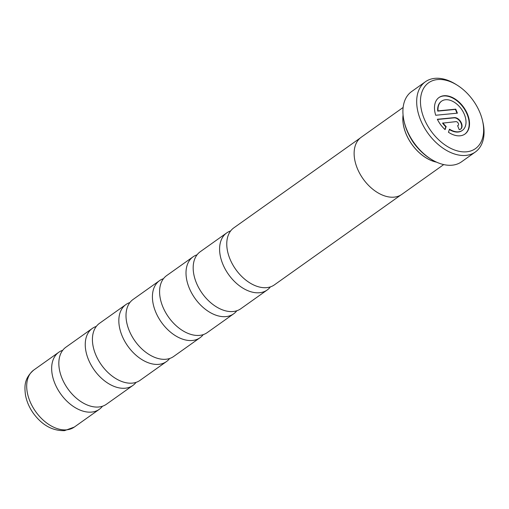 <?xml version="1.0" encoding="UTF-8"?>
<svg xmlns="http://www.w3.org/2000/svg" width="509" height="509" viewBox="0 0 509 509"><rect width="100%" height="100%" fill="white"/><g stroke="black" fill="none" stroke-linecap="round" stroke-linejoin="round"><path stroke-width="0.76" d="M270.406 286.879A34.987 22.536 -125.4 0 1 267.212 289.977A34.987 22.536 -125.4 0 1 259.577 292.732A34.987 22.536 -125.4 0 1 225.29 269.28A34.987 22.536 -125.4 0 1 226.677 232.937A34.987 22.536 -125.4 0 1 230.653 230.94M236.819 310.751A34.987 22.536 -125.4 0 1 233.625 313.843A34.987 22.536 -125.4 0 1 225.996 316.604A34.987 22.536 -125.4 0 1 191.702 293.152A34.987 22.536 -125.4 0 1 193.089 256.81A34.987 22.536 -125.4 0 1 197.066 254.805M203.237 334.617A34.987 22.536 -125.4 0 1 200.037 337.715A34.987 22.536 -125.4 0 1 192.408 340.476A34.987 22.536 -125.4 0 1 158.114 317.024A34.987 22.536 -125.4 0 1 159.502 280.675A34.987 22.536 -125.4 0 1 163.478 278.678M169.65 358.489A34.987 22.536 -125.4 0 1 166.449 361.587A34.987 22.536 -125.4 0 1 158.821 364.342A34.987 22.536 -125.4 0 1 124.527 340.89A34.987 22.536 -125.4 0 1 125.914 304.547A34.987 22.536 -125.4 0 1 129.89 302.55M136.062 382.361A34.987 22.536 -125.4 0 1 132.868 385.459A34.987 22.536 -125.4 0 1 125.233 388.214A34.987 22.536 -125.4 0 1 90.946 364.762A34.987 22.536 -125.4 0 1 92.326 328.42A34.987 22.536 -125.4 0 1 96.303 326.422M102.474 406.233A34.987 22.536 -125.4 0 1 99.28 409.325A34.987 22.536 -125.4 0 1 91.645 412.086A34.987 22.536 -125.4 0 1 57.358 388.634A34.987 22.536 -125.4 0 1 58.739 352.292A34.987 22.536 -125.4 0 1 62.715 350.287M410.432 137.684A33.371 21.493 54.6 0 0 417.584 147.756M403.09 115.231A34.987 22.536 54.6 0 0 436.385 162.072M431.015 159.152L429.946 158.484A40.943 26.373 -125.4 0 1 404.362 122.484L404.082 121.263A43.093 27.76 54.6 0 0 431.015 159.152A43.093 27.76 54.6 0 0 452.164 165.19A43.093 27.76 54.6 0 0 461.568 161.792L475.336 152.006A43.093 27.76 -125.4 0 1 465.932 155.404A43.093 27.76 -125.4 0 1 423.698 126.518A43.093 27.76 -125.4 0 1 425.403 81.752A43.093 27.76 -125.4 0 1 434.807 78.354A43.093 27.76 -125.4 0 1 455.956 84.392L457.286 85.226A40.402 26.023 54.6 0 0 437.46 79.569A40.402 26.023 54.6 0 0 424.035 118.4A40.402 26.023 54.6 0 0 466.638 151.803A40.402 26.023 54.6 0 0 482.538 120.754A40.402 26.023 54.6 0 0 457.286 85.226M425.403 81.752L411.635 91.537A43.093 27.76 54.6 0 0 404.082 121.263M460.091 135.801A22.409 14.437 54.6 0 0 464.978 134.039A22.409 14.437 54.6 0 0 465.869 110.758A22.409 14.437 54.6 0 0 443.905 95.737A22.409 14.437 54.6 0 0 439.019 97.505A22.409 14.437 54.6 0 0 435.729 115.263L457.406 113.163L455.784 109.161L438.045 110.879A17.93 11.548 -125.4 0 1 441.615 101.157A17.93 11.548 -125.4 0 1 445.521 99.745A17.93 11.548 -125.4 0 1 463.095 111.764A17.93 11.548 -125.4 0 1 462.382 130.38A17.93 11.548 -125.4 0 1 458.475 131.799A17.93 11.548 -125.4 0 1 449.492 129.171L448.429 132.232A22.409 14.437 54.6 0 0 460.091 135.801M464.812 134.153A22.409 14.437 54.6 0 0 465.455 110.86A22.409 14.437 54.6 0 0 443.568 95.978A22.409 14.437 54.6 0 0 438.853 97.626M456.987 113.208L455.453 109.397L437.708 111.115A17.93 11.548 -125.4 0 1 441.278 101.399A17.93 11.548 -125.4 0 1 441.449 101.278M437.708 111.115L438.045 110.879M462.217 130.501A17.93 11.548 -125.4 0 1 462.051 130.622A17.93 11.548 -125.4 0 1 458.138 132.035A17.93 11.548 -125.4 0 1 449.364 129.54M403.128 107.463L361.218 137.252A35.038 22.574 54.6 0 0 359.831 173.652A35.038 22.574 54.6 0 0 394.176 197.136A35.038 22.574 54.6 0 0 401.817 194.374L443.727 164.585M403.071 115.034A35.038 22.574 54.6 0 0 436.563 162.155M400.768 195.055L274.383 284.875A34.987 22.536 -125.4 0 1 266.754 287.636A34.987 22.536 -125.4 0 1 232.46 264.184A34.987 22.536 -125.4 0 1 233.847 227.841L360.232 138.022M267.212 289.977L240.795 308.747A34.987 22.536 -125.4 0 1 233.167 311.508A34.987 22.536 -125.4 0 1 198.873 288.056A34.987 22.536 -125.4 0 1 200.26 251.713L226.677 232.937M233.625 313.843L207.214 332.619A34.987 22.536 -125.4 0 1 199.579 335.374A34.987 22.536 -125.4 0 1 165.291 311.928A34.987 22.536 -125.4 0 1 166.672 275.579L193.089 256.81M200.037 337.715L173.626 356.491A34.987 22.536 -125.4 0 1 165.991 359.246A34.987 22.536 -125.4 0 1 131.704 335.794A34.987 22.536 -125.4 0 1 133.084 299.451L159.502 280.675M166.449 361.587L140.039 380.357A34.987 22.536 -125.4 0 1 132.404 383.118A34.987 22.536 -125.4 0 1 98.116 359.666A34.987 22.536 -125.4 0 1 99.503 323.323L125.914 304.547M132.868 385.459L106.451 404.229A34.987 22.536 -125.4 0 1 98.816 406.99A34.987 22.536 -125.4 0 1 64.528 383.538A34.987 22.536 -125.4 0 1 65.915 347.195L92.326 328.42M444.898 129.439L445.814 126.786A17.93 11.548 -125.4 0 1 442.569 123.133L455.981 121.632A2.24 1.444 -125.4 0 1 458.176 123.133A2.24 1.444 -125.4 0 1 458.087 125.462A2.24 1.444 -125.4 0 1 457.597 125.634L459.22 129.642A6.725 4.333 54.6 0 0 460.683 129.114A6.725 4.333 54.6 0 0 460.95 122.128A6.725 4.333 54.6 0 0 454.365 117.624L437.346 119.271A22.409 14.437 54.6 0 0 445.089 129.617L446.151 126.55A17.93 11.548 -125.4 0 1 442.9 122.898M460.511 129.229A6.725 4.333 54.6 0 0 460.537 122.23A6.725 4.333 54.6 0 0 454.028 117.859L437.441 119.469M445.814 126.786L446.151 126.55M455.453 109.397L455.784 109.161M482.538 120.754L482.888 122.281A43.093 27.76 -125.4 0 1 475.336 152.006M33.779 370.03A34.987 22.536 54.6 0 0 32.391 406.373A34.987 22.536 54.6 0 0 66.685 429.825A34.987 22.536 54.6 0 0 74.314 427.07L64.548 430.646C52.516 430.938 42.145 425.193 33.435 413.41C29.293 407.588 26.633 401.423 25.45 394.908C24.464 386.598 23.961 378.537 33.779 370.03L58.739 352.292M454.028 117.859L454.365 117.624M441.615 101.157L441.278 101.399M462.382 130.38L462.051 130.622M99.28 409.325L74.314 427.07M458.087 125.462L457.75 125.698"/></g></svg>
